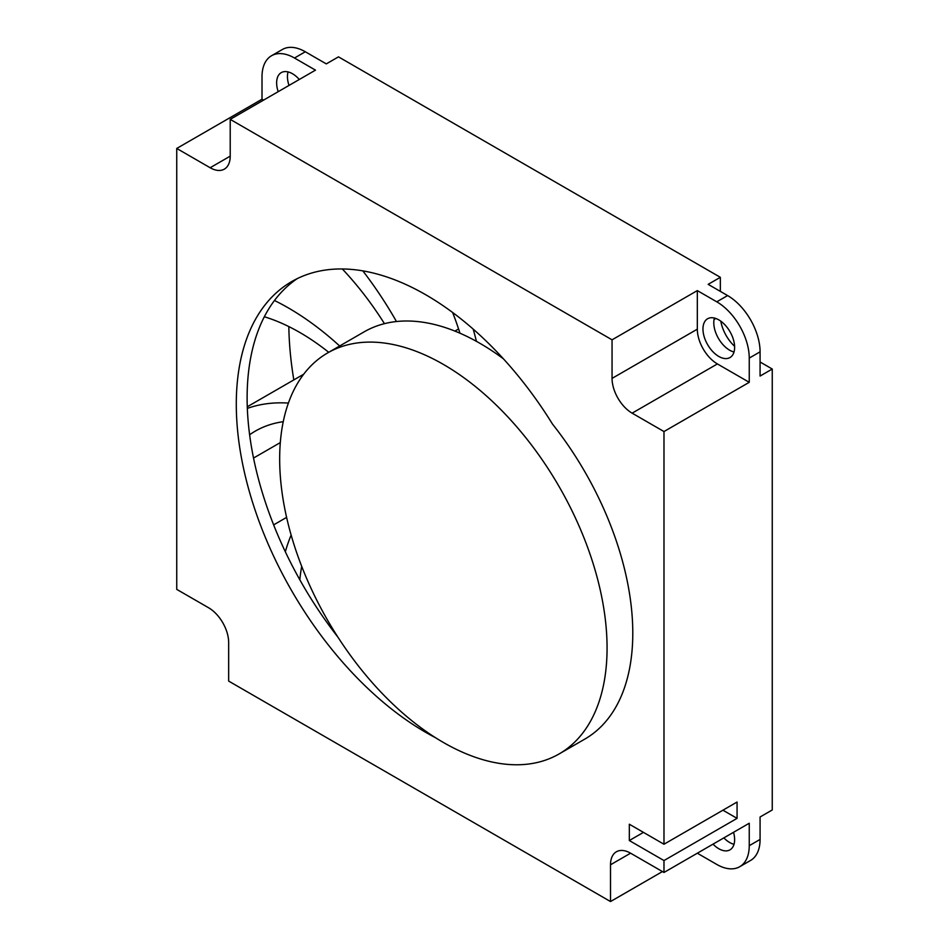<?xml version="1.0" encoding="UTF-8"?>
<svg xmlns="http://www.w3.org/2000/svg" width="949" height="949" viewBox="0 0 949 949"><rect width="100%" height="100%" fill="white"/><g stroke="black" fill="none" stroke-linecap="round" stroke-linejoin="round"><path stroke-width="1.42" d="M443.373 742.462A231.509 133.667 -120 0 0 559.127 753.933A231.509 133.667 -120 0 0 594.608 568.415A231.509 133.667 -120 0 0 443.373 364.404A231.509 133.667 -120 0 0 327.619 352.945A231.509 133.667 -120 0 0 292.126 538.451A231.509 133.667 -120 0 0 443.373 742.462M435.544 737.729A267.962 154.711 60 0 1 425.781 732.379A267.962 154.711 60 0 1 250.714 496.244A267.962 154.711 60 0 1 291.794 281.521A267.962 154.711 60 0 1 425.781 294.783A267.962 154.711 60 0 1 552.543 424.156A231.509 133.667 60 0 1 584.845 739.081L559.127 753.933M503.456 358.864A231.509 133.667 -120 0 0 479.909 343.313A231.509 133.667 -120 0 0 476.445 341.355A231.509 133.667 -120 0 0 459.968 333.206A231.509 133.667 -120 0 0 396.468 321.533A231.509 133.667 -120 0 0 384.452 323.668A231.509 133.667 -120 0 0 364.155 331.842L327.619 352.945M713.031 844.147A22.396 12.93 -120 0 0 718.796 848.726A22.396 12.93 -120 0 0 729.995 849.841A22.396 12.93 -120 0 0 733.541 832.309M723.862 837.896A22.396 12.93 -120 0 0 729.627 842.475A22.396 12.93 -120 0 0 734.016 844.302M299.303 79.479A22.396 12.93 -120 0 0 292.458 73.725A22.396 12.93 -120 0 0 281.26 72.622A22.396 12.93 -120 0 0 278.187 91.673M288.069 71.91A22.396 12.93 -120 0 0 289.006 85.422M718.796 319.872A22.396 12.93 -120 0 0 707.598 318.757A22.396 12.93 -120 0 0 704.17 336.705A22.396 12.93 -120 0 0 718.796 356.444A22.396 12.93 -120 0 0 729.995 357.548A22.396 12.93 -120 0 0 733.423 339.6A22.396 12.93 -120 0 0 718.796 319.872M714.407 318.057A22.396 12.93 -120 0 0 729.627 350.193A22.396 12.93 -120 0 0 734.016 352.008M288.389 403.076A260.548 150.428 -120 0 0 247.333 408.402A267.962 154.711 -120 0 0 249.623 434.772A219.065 126.478 60 0 1 255.281 431.131A219.065 126.478 60 0 1 283.241 421.7M291.141 535.058A260.548 150.428 -120 0 0 285.341 551.784A267.962 154.711 -120 0 0 299.813 579.768A219.065 126.478 60 0 1 301.711 566.387M339.659 345.994A260.548 150.428 -120 0 0 274.463 300.501A267.962 154.711 -120 0 0 264.332 316.752A219.065 126.478 60 0 1 328.722 352.304M342.34 268.97A219.065 126.478 60 0 1 384.452 323.668M396.468 321.533A260.548 150.428 -120 0 0 362.838 270.868M452.626 312.506A219.065 126.478 60 0 1 459.968 333.206M476.445 341.355A260.548 150.428 -120 0 0 473.183 329.113M230.216 119.372L612.058 339.825L612.058 378.39A28.387 16.394 -120 0 0 632.129 413.159L663.98 431.546L663.98 844.23L629.317 824.218L629.317 840.541L663.98 860.553L663.98 872.463L630.587 853.187A28.387 16.394 -120 0 0 616.387 851.775A28.387 16.394 -120 0 0 610.515 864.776L610.515 901.55L228.662 681.085L228.662 642.52A28.387 16.394 -120 0 0 208.59 607.763L176.739 589.376L176.739 148.447L210.144 167.736A28.387 16.394 -120 0 0 224.332 169.136A28.387 16.394 -120 0 0 230.216 156.146L230.216 119.372L315.483 70.143L294.487 58.019A45.932 26.525 -120 0 0 271.521 55.742L282.351 49.502A45.932 26.525 60 0 1 305.317 51.768L326.302 63.891L338.485 56.857L720.338 277.31L708.156 284.344L727.598 295.566A45.932 26.525 60 0 1 760.078 351.83L760.078 376.065L772.261 369.031L760.078 361.996M663.98 431.546L749.247 382.317L749.247 358.081A45.932 26.525 -120 0 0 716.768 301.818L697.325 290.596L612.058 339.825M271.521 55.742A45.932 26.525 -120 0 0 262.007 76.774L262.007 99.218L176.739 148.447M772.261 369.031L772.261 809.96L760.078 816.994L760.078 839.438A45.932 26.525 60 0 1 750.564 860.458L739.734 866.71A45.932 26.525 -120 0 0 749.247 845.689L749.247 823.234L663.98 872.463M697.325 853.21L716.768 864.432A45.932 26.525 -120 0 0 739.734 866.71M286.61 517.383L273.644 524.88M253.525 458.059L280.311 442.59M720.338 291.379L720.338 277.31M734.609 346.302A28.387 16.394 60 0 1 720.813 321.189M722.924 810.197L737.065 818.358L737.065 802.035L663.98 844.23M737.065 818.358L663.98 860.553M610.515 901.55L662.438 871.573M249.623 434.772A267.962 154.711 -120 0 0 285.341 551.784M299.813 579.768A267.962 154.711 -120 0 0 337.915 637.135M297.322 278.579A267.962 154.711 -120 0 0 274.463 300.501M264.332 316.752A267.962 154.711 -120 0 0 247.333 408.402M454.927 331.094L458.592 328.983M288.84 326.586A323.858 186.977 -120 0 0 293.822 379.908M262.007 99.218L263.561 100.12M697.325 290.596L697.325 329.161A28.387 16.394 -120 0 0 717.397 363.93L749.247 382.317M643.458 832.38L629.317 840.541M749.247 358.081L760.078 351.83M727.598 295.566L716.768 301.818M294.487 58.019L305.317 51.768M760.078 839.438L749.247 845.689M230.216 156.146L210.144 167.736M630.587 853.187L610.515 864.776M697.325 329.161L612.058 378.39M717.397 363.93L632.129 413.159M714.063 319.493L715.831 318.484M303.704 374.203L247.274 406.777"/></g></svg>

